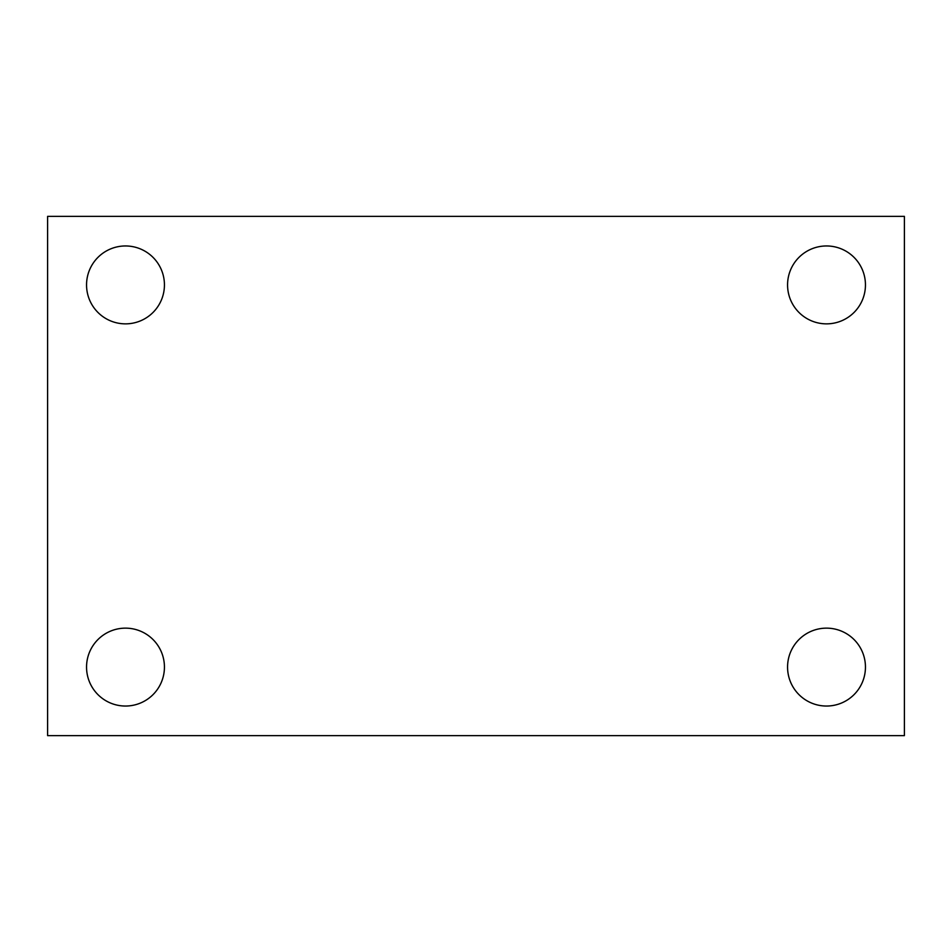 <?xml version="1.0" encoding="UTF-8"?>
<svg xmlns="http://www.w3.org/2000/svg" width="952" height="952" viewBox="0 0 952 952"><rect width="100%" height="100%" fill="white"/><g stroke="black" fill="none" stroke-linecap="round" stroke-linejoin="round"><path stroke-width="1.43" d="M47.6 216.366L904.4 216.366L904.4 735.634L47.6 735.634L47.6 216.366M125.486 628.141A38.949 38.949 0 0 1 164.434 667.09A38.949 38.949 0 0 1 125.486 706.039A38.949 38.949 0 0 1 86.549 667.09A38.949 38.949 0 0 1 125.486 628.141M826.514 628.141A38.949 38.949 0 0 1 865.451 667.09A38.949 38.949 0 0 1 826.514 706.039A38.949 38.949 0 0 1 787.566 667.09A38.949 38.949 0 0 1 826.514 628.141M826.514 245.961A38.949 38.949 0 0 1 865.451 284.91A38.949 38.949 0 0 1 826.514 323.858A38.949 38.949 0 0 1 787.566 284.91A38.949 38.949 0 0 1 826.514 245.961M125.486 245.961A38.949 38.949 0 0 1 164.434 284.91A38.949 38.949 0 0 1 125.486 323.858A38.949 38.949 0 0 1 86.549 284.91A38.949 38.949 0 0 1 125.486 245.961"/></g></svg>
